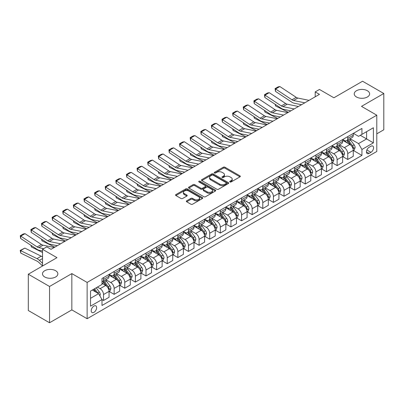 <?xml version="1.0" encoding="UTF-8"?>
<svg xmlns="http://www.w3.org/2000/svg" width="404" height="404" viewBox="0 0 404 404"><rect width="100%" height="100%" fill="white"/><g stroke="black" fill="none" stroke-linecap="round" stroke-linejoin="round"><path stroke-width="0.61" d="M229.947 181.957A0.823 0.475 0 0 0 231.113 181.957L239.976 176.841A1.177 0.682 0 0 0 240.319 176.361A1.177 0.682 0 0 0 239.976 175.876L224.967 167.216A1.177 0.682 0 0 0 223.296 167.216L214.438 172.326A0.823 0.475 0 0 0 214.196 172.665A0.823 0.475 0 0 0 214.438 173.003A0.823 0.475 0 0 0 215.605 173.003L216.751 172.341A3.772 2.177 0 0 1 222.089 172.341L223.341 173.064A3.772 2.177 0 0 1 224.447 174.604A3.772 2.177 0 0 1 223.341 176.144L222.195 176.806A0.823 0.475 0 0 0 221.953 177.144A0.823 0.475 0 0 0 222.195 177.477A0.823 0.475 0 0 0 223.362 177.477L224.508 176.816A3.772 2.177 0 0 1 229.846 176.816L231.093 177.538A3.772 2.177 0 0 1 232.199 179.078A3.772 2.177 0 0 1 231.093 180.618L229.947 181.28A0.823 0.475 0 0 0 229.704 181.618A0.823 0.475 0 0 0 229.947 181.957L229.947 181.28M55.621 270.705A7.686 4.439 0 0 0 47.238 269.746A7.686 4.439 0 0 0 42.496 273.846A7.686 4.439 0 0 0 44.743 276.987A7.686 4.439 0 0 0 53.126 277.947A7.686 4.439 0 0 0 57.868 273.846A7.686 4.439 0 0 0 55.621 270.705M367.362 90.723A7.686 4.439 0 0 0 358.984 89.759A7.686 4.439 0 0 0 354.237 93.864A7.686 4.439 0 0 0 356.49 97A7.686 4.439 0 0 0 364.868 97.965A7.686 4.439 0 0 0 369.615 93.864A7.686 4.439 0 0 0 367.362 90.723M93.93 312.343A3.843 2.217 120 0 0 96.44 308.959A3.843 2.217 120 0 0 95.849 305.879A3.843 2.217 120 0 0 93.93 306.065A3.843 2.217 120 0 0 91.415 309.454A3.843 2.217 120 0 0 92.006 312.534A3.843 2.217 120 0 0 93.93 312.343M186.693 200.813A1.177 0.682 0 0 0 186.35 201.293A1.177 0.682 0 0 0 186.693 201.778L190.905 204.207A1.177 0.682 0 0 0 192.572 204.207L202.414 198.526A1.177 0.682 0 0 0 202.757 198.046A1.177 0.682 0 0 0 202.414 197.566L187.406 188.9A1.177 0.682 0 0 0 185.734 188.9L175.897 194.582A1.177 0.682 0 0 0 175.553 195.061A1.177 0.682 0 0 0 175.897 195.541L180.982 198.48A1.177 0.682 0 0 0 182.653 198.48L186.86 196.046A1.177 0.682 0 0 0 187.209 195.566A1.177 0.682 0 0 0 186.86 195.087L184.34 193.627A3.156 1.823 0 0 1 183.416 192.339A3.156 1.823 0 0 1 185.365 190.658A3.156 1.823 0 0 1 188.799 191.052L198.682 196.758A3.156 1.823 0 0 1 199.606 198.046A3.156 1.823 0 0 1 197.657 199.727A3.156 1.823 0 0 1 194.218 199.334L192.572 198.384A1.177 0.682 0 0 0 190.905 198.384L186.693 200.813L186.693 201.778M376.791 133.83L383.8 129.785L383.8 93.496L362.565 81.234L333.896 97.783L319.453 89.451L315.206 91.9L319.453 94.354L51.03 249.324L46.783 246.874L42.536 249.324L42.536 265.999M49.546 286.476L49.546 322.766L71.841 309.893L71.841 273.599L49.546 286.476L28.31 274.215L56.979 257.661L42.536 249.324M71.841 273.599L87.133 282.426L376.791 115.196L376.791 151.485L87.133 318.721L87.133 282.426M383.8 93.496L361.504 106.368L376.791 115.196M216.837 189.239A1.177 0.682 0 0 0 218.503 189.239L228.341 183.557A1.177 0.682 0 0 0 228.689 183.073A1.177 0.682 0 0 0 228.341 182.593L213.332 173.927A1.177 0.682 0 0 0 211.666 173.927L201.828 179.608A1.177 0.682 0 0 0 201.485 180.088A1.177 0.682 0 0 0 201.828 180.573L216.837 189.239M199.283 182.133A0.823 0.475 0 0 1 200.121 182.249L200.121 181.27L215.377 190.077A1.177 0.682 0 0 1 215.721 190.562A1.177 0.682 0 0 1 215.377 191.042L205.54 196.723A1.177 0.682 0 0 1 203.868 196.723L188.865 188.057L193.072 185.643L193.072 184.663L188.865 187.092A1.177 0.682 0 0 0 188.517 187.577A1.177 0.682 0 0 0 188.865 188.057L188.865 187.092M193.072 185.643A1.177 0.682 0 0 1 194.743 185.643L194.743 184.663A1.177 0.682 0 0 0 193.072 184.663M194.743 184.663L200.828 188.178A1.177 0.682 0 0 0 202.495 188.178L205.288 186.567A1.177 0.682 0 0 0 205.636 186.082A1.177 0.682 0 0 0 205.288 185.603L198.95 181.941A0.823 0.475 0 0 1 198.707 181.608A0.823 0.475 0 0 1 199.217 181.169A0.823 0.475 0 0 1 200.121 181.27M49.546 322.766L28.31 310.504L28.31 274.215M370.933 146.238L369.064 147.319A3.722 2.151 120 0 0 366.63 150.601A3.722 2.151 120 0 0 367.201 153.586A3.722 2.151 120 0 0 369.064 153.399L370.933 152.318A3.722 2.151 120 0 0 373.362 149.041A3.722 2.151 120 0 0 372.791 146.056A3.722 2.151 120 0 0 370.933 146.238M353.389 133.365L358.53 136.335L361.928 134.37L361.928 128.437L102 278.507L102 284.441L90.531 291.062L90.531 306.166L102 299.546L102 305.48L361.928 155.409L361.928 149.475L358.53 143.592L350.081 138.713M361.928 134.37L373.392 127.75L373.392 142.854L361.928 149.475M71.841 309.893L87.133 318.721M315.206 91.9L315.206 96.803M360.312 135.305L366.6 138.931L366.6 131.674L373.392 127.75M358.53 143.592L366.6 138.931L373.392 142.854M90.531 298.319L98.601 293.658L92.314 290.032M102 299.596L103.525 300.475L103.525 294.541A4.808 2.772 -120 0 0 100.131 288.658L97.409 287.087M103.525 300.475L109.05 297.288L109.05 291.355A4.808 2.772 -120 0 0 105.651 285.471L102 283.361M109.176 291.476L114.145 294.344L114.145 288.411A4.808 2.772 -120 0 0 110.747 282.527L105.868 279.709M114.145 294.344L119.665 291.158L119.665 285.224A4.808 2.772 -120 0 0 116.266 279.341L109.05 275.169M119.791 285.345L124.765 288.219L124.765 282.28A4.808 2.772 -120 0 0 121.367 276.397L116.488 273.579M124.765 288.219L130.285 285.027L130.285 279.093A4.808 2.772 -120 0 0 126.886 273.21L119.665 269.039M130.411 279.214L135.38 282.088L135.38 276.154A4.808 2.772 -120 0 0 131.982 270.266L127.103 267.448M135.38 282.088L140.9 278.896L140.9 272.963A4.808 2.772 -120 0 0 137.506 267.079L130.285 262.908M141.031 273.089L146.001 275.957L146.001 270.024A4.808 2.772 -120 0 0 142.602 264.135L137.724 261.317M146.001 275.957L151.52 272.766L151.52 266.832A4.808 2.772 -120 0 0 148.122 260.949L140.9 256.782M151.646 266.958L156.616 269.827L156.616 263.893A4.808 2.772 -120 0 0 153.217 258.005L148.339 255.192M156.616 269.827L162.14 266.64L162.14 260.701A4.808 2.772 -120 0 0 158.742 254.818L151.52 250.652M162.267 260.827L167.236 263.696L167.236 257.762A4.808 2.772 -120 0 0 163.837 251.874L158.959 249.061M167.236 263.696L172.755 260.509L172.755 254.576A4.808 2.772 -120 0 0 169.357 248.687L162.14 244.521M172.882 254.697L177.851 257.565L177.851 251.631A4.808 2.772 -120 0 0 174.457 245.743L169.579 242.93M177.851 257.565L183.376 254.379L183.376 248.445A4.808 2.772 -120 0 0 179.977 242.557L172.755 238.39M183.502 248.566L188.471 251.434L188.471 245.501A4.808 2.772 -120 0 0 185.072 239.617L180.194 236.8M188.471 251.434L193.991 248.248L193.991 242.314A4.808 2.772 -120 0 0 190.592 236.426L183.376 232.26M194.122 242.435L199.091 245.304L199.091 239.37A4.808 2.772 -120 0 0 195.693 233.487L190.814 230.669M199.091 245.304L204.611 242.117L204.611 236.183A4.808 2.772 -120 0 0 201.212 230.295L193.991 226.129M204.737 236.305L209.706 239.173L209.706 233.239A4.808 2.772 -120 0 0 206.308 227.356L201.429 224.538M209.706 239.173L215.226 235.987L215.226 230.053A4.808 2.772 -120 0 0 211.832 224.169L204.611 219.998M215.357 230.174L220.326 233.042L220.326 227.109A4.808 2.772 -120 0 0 216.928 221.225L212.049 218.407M220.326 233.042L225.846 229.856L225.846 223.922A4.808 2.772 -120 0 0 222.447 218.039L215.226 213.868M225.972 224.043L230.942 226.912L230.942 220.978A4.808 2.772 -120 0 0 227.543 215.095L222.665 212.277M230.942 226.912L236.466 223.725L236.466 217.791A4.808 2.772 -120 0 0 233.068 211.908L225.846 207.737M236.593 217.913L241.562 220.781L241.562 214.847A4.808 2.772 -120 0 0 238.163 208.964L233.285 206.146M241.562 220.781L247.081 217.594L247.081 211.661A4.808 2.772 -120 0 0 243.683 205.777L236.466 201.606M247.208 211.782L252.177 214.655L252.177 208.716A4.808 2.772 -120 0 0 248.783 202.833L243.905 200.015M252.177 214.655L257.702 211.464L257.702 205.53A4.808 2.772 -120 0 0 254.303 199.647L247.081 195.475M257.828 205.656L262.797 208.525L262.797 202.591A4.808 2.772 -120 0 0 259.398 196.703L254.52 193.885M262.797 208.525L268.317 205.333L268.317 199.399A4.808 2.772 -120 0 0 264.923 193.516L257.702 189.345M268.448 199.526L273.417 202.394L273.417 196.46A4.808 2.772 -120 0 0 270.018 190.572L265.14 187.759M273.417 202.394L278.937 199.202L278.937 193.269A4.808 2.772 -120 0 0 275.538 187.385L268.317 183.219M279.063 193.395L284.032 196.263L284.032 190.329A4.808 2.772 -120 0 0 280.634 184.441L275.755 181.628M284.032 196.263L289.557 193.077L289.557 187.138A4.808 2.772 -120 0 0 286.158 181.255L278.937 177.088M289.683 187.264L294.652 190.132L294.652 184.199A4.808 2.772 -120 0 0 291.254 178.31L286.375 175.498M294.652 190.132L300.172 186.946L300.172 181.012A4.808 2.772 -120 0 0 296.773 175.124L289.557 170.958M300.298 181.133L305.267 184.002L305.267 178.068A4.808 2.772 -120 0 0 301.874 172.185L296.99 169.367M305.267 184.002L310.792 180.815L310.792 174.882A4.808 2.772 -120 0 0 307.394 168.993L300.172 164.827M310.918 175.003L315.888 177.871L315.888 171.937A4.808 2.772 -120 0 0 312.489 166.054L307.611 163.236M315.888 177.871L321.407 174.685L321.407 168.751A4.808 2.772 -120 0 0 318.009 162.863L310.792 158.696M321.534 168.872L326.503 171.74L326.503 165.807A4.808 2.772 -120 0 0 323.109 159.923L318.231 157.106M326.503 171.74L332.027 168.554L332.027 162.62A4.808 2.772 -120 0 0 328.629 156.732L321.407 152.566M332.154 162.741L337.123 165.61L337.123 159.676A4.808 2.772 -120 0 0 333.724 153.793L328.846 150.975M337.123 165.61L342.642 162.423L342.642 156.489A4.808 2.772 -120 0 0 339.249 150.606L332.027 146.435M342.774 156.611L347.743 159.479L347.743 153.545A4.808 2.772 -120 0 0 344.344 147.662L339.466 144.844M347.743 159.479L353.263 156.292L353.263 150.359A4.808 2.772 -120 0 0 349.864 144.475L342.642 140.304M342.774 139.496L344.344 140.405A4.808 2.772 -120 0 0 346.748 140.643A4.808 2.772 -120 0 0 347.743 138.441L347.743 136.628M332.154 145.627L333.724 146.536A4.808 2.772 -120 0 0 336.128 146.773A4.808 2.772 -120 0 0 337.123 144.571L337.123 142.758M321.534 151.758L323.109 152.662A4.808 2.772 -120 0 0 325.508 152.904A4.808 2.772 -120 0 0 326.503 150.702L326.503 148.889M310.918 157.888L312.489 158.792A4.808 2.772 -120 0 0 314.893 159.03A4.808 2.772 -120 0 0 315.888 156.833L315.888 155.02M300.298 164.019L301.874 164.923A4.808 2.772 -120 0 0 304.273 165.16A4.808 2.772 -120 0 0 305.267 162.963L305.267 161.146M289.683 170.145L291.254 171.054A4.808 2.772 -120 0 0 293.658 171.291A4.808 2.772 -120 0 0 294.652 169.094L294.652 167.276M279.063 176.275L280.634 177.184A4.808 2.772 -120 0 0 283.037 177.422A4.808 2.772 -120 0 0 284.032 175.225L284.032 173.407M268.448 182.406L270.018 183.315A4.808 2.772 -120 0 0 272.422 183.552A4.808 2.772 -120 0 0 273.417 181.356L273.417 179.538M257.828 188.537L259.398 189.446A4.808 2.772 -120 0 0 261.802 189.683A4.808 2.772 -120 0 0 262.797 187.481L262.797 185.668M247.208 194.667L248.783 195.576A4.808 2.772 -120 0 0 251.182 195.814A4.808 2.772 -120 0 0 252.177 193.612L252.177 191.799M236.593 200.798L238.163 201.707A4.808 2.772 -120 0 0 240.567 201.944A4.808 2.772 -120 0 0 241.562 199.743L241.562 197.93M225.972 206.929L227.543 207.838A4.808 2.772 -120 0 0 229.947 208.075A4.808 2.772 -120 0 0 230.942 205.873L230.942 204.06M215.357 213.059L216.928 213.969A4.808 2.772 -120 0 0 219.332 214.206A4.808 2.772 -120 0 0 220.326 212.004L220.326 210.191M204.737 219.19L206.308 220.094A4.808 2.772 -120 0 0 208.711 220.337A4.808 2.772 -120 0 0 209.706 218.135L209.706 216.322M194.122 225.321L195.693 226.225A4.808 2.772 -120 0 0 198.091 226.462A4.808 2.772 -120 0 0 199.091 224.265L199.091 222.453M183.502 231.452L185.072 232.356A4.808 2.772 -120 0 0 187.476 232.593A4.808 2.772 -120 0 0 188.471 230.396L188.471 228.578M172.882 237.582L174.457 238.486A4.808 2.772 -120 0 0 176.856 238.724A4.808 2.772 -120 0 0 177.851 236.527L177.851 234.709M162.267 243.708L163.837 244.617A4.808 2.772 -120 0 0 166.241 244.854A4.808 2.772 -120 0 0 167.236 242.658L167.236 240.84M151.646 249.839L153.217 250.748A4.808 2.772 -120 0 0 155.621 250.985A4.808 2.772 -120 0 0 156.616 248.788L156.616 246.97M141.031 255.969L142.602 256.878A4.808 2.772 -120 0 0 145.006 257.116A4.808 2.772 -120 0 0 146.001 254.914L146.001 253.101M130.411 262.1L131.982 263.009A4.808 2.772 -120 0 0 134.386 263.246A4.808 2.772 -120 0 0 135.38 261.045L135.38 259.232M119.791 268.231L121.367 269.14A4.808 2.772 -120 0 0 123.765 269.377A4.808 2.772 -120 0 0 124.765 267.175L124.765 265.362M109.176 274.361L110.747 275.27A4.808 2.772 -120 0 0 113.15 275.508A4.808 2.772 -120 0 0 114.145 273.306L114.145 271.493M353.389 150.48L361.928 155.409M346.748 140.643L352.268 137.451A4.808 2.772 -120 0 0 353.263 135.254L353.263 133.441M336.128 146.773L341.648 143.582A4.808 2.772 -120 0 0 342.642 141.385L342.642 139.567M325.508 152.904L331.033 149.712A4.808 2.772 -120 0 0 332.027 147.516L332.027 145.698M314.893 159.03L320.412 155.843A4.808 2.772 -120 0 0 321.407 153.646L321.407 151.828M304.273 165.16L309.797 161.974A4.808 2.772 -120 0 0 310.792 159.777L310.792 157.959M293.658 171.291L299.177 168.104A4.808 2.772 -120 0 0 300.172 165.903L300.172 164.09M283.037 177.422L288.557 174.235A4.808 2.772 -120 0 0 289.557 172.033L289.557 170.22M272.422 183.552L277.942 180.366A4.808 2.772 -120 0 0 278.937 178.164L278.937 176.351M261.802 189.683L267.322 186.496A4.808 2.772 -120 0 0 268.317 184.295L268.317 182.482M251.182 195.814L256.707 192.627A4.808 2.772 -120 0 0 257.702 190.425L257.702 188.612M240.567 201.944L246.087 198.758A4.808 2.772 -120 0 0 247.081 196.556L247.081 194.743M229.947 208.075L235.471 204.889A4.808 2.772 -120 0 0 236.466 202.687L236.466 200.874M219.332 214.206L224.851 211.014A4.808 2.772 -120 0 0 225.846 208.817L225.846 207.005M208.711 220.337L214.231 217.145A4.808 2.772 -120 0 0 215.226 214.948L215.226 213.13M198.091 226.462L203.616 223.276A4.808 2.772 -120 0 0 204.611 221.079L204.611 219.261M187.476 232.593L192.996 229.406A4.808 2.772 -120 0 0 193.991 227.21L193.991 225.392M176.856 238.724L182.381 235.537A4.808 2.772 -120 0 0 183.376 233.335L183.376 231.522M166.241 244.854L171.761 241.668A4.808 2.772 -120 0 0 172.755 239.466L172.755 237.653M155.621 250.985L161.146 247.798A4.808 2.772 -120 0 0 162.14 245.597L162.14 243.784M145.006 257.116L150.525 253.929A4.808 2.772 -120 0 0 151.52 251.727L151.52 249.914M134.386 263.246L139.905 260.06A4.808 2.772 -120 0 0 140.9 257.858L140.9 256.045M123.765 269.377L129.29 266.191A4.808 2.772 -120 0 0 130.285 263.989L130.285 262.176M113.15 275.508L118.67 272.321A4.808 2.772 -120 0 0 119.665 270.119L119.665 268.306M102 281.83A4.808 2.772 -120 0 0 102.53 281.639L108.055 278.447A4.808 2.772 -120 0 0 109.05 276.25L109.05 274.437M102.53 281.639A4.808 2.772 -120 0 0 103.525 279.437L103.525 277.624M98.601 293.658L102 299.546M230.275 182.073L231.093 181.603A3.772 2.177 0 0 0 232.199 180.063L232.199 179.078M224.447 174.604L224.447 175.583A3.772 2.177 0 0 1 223.341 177.124L222.523 177.593M239.956 176.851L224.967 168.195A1.177 0.682 0 0 0 223.296 168.195L214.771 173.119M228.341 182.593L228.341 183.557L213.332 174.912A1.177 0.682 0 0 0 211.666 174.912L201.843 180.583M226.26 183.411A0.823 0.475 0 0 0 226.498 183.073A0.823 0.475 0 0 0 226.26 182.739L213.085 175.134A0.823 0.475 0 0 0 211.918 175.134L210.706 175.831A3.772 2.177 0 0 0 209.605 177.371A3.772 2.177 0 0 0 210.706 178.911L219.71 184.108A3.772 2.177 0 0 0 225.048 184.108L226.26 183.411L226.26 184.391A0.823 0.475 0 0 0 226.498 184.057L226.498 183.073M209.605 177.371L209.605 178.351A3.772 2.177 0 0 0 210.706 179.891L210.706 178.911M226.26 184.391L225.048 185.093A3.772 2.177 0 0 1 219.71 185.093L210.706 179.891M194.743 185.643L200.828 189.158A1.177 0.682 0 0 0 202.495 189.158L205.288 187.547A1.177 0.682 0 0 0 205.636 187.062L205.636 186.082M200.121 182.249L215.362 191.052M207.146 191.824A3.156 1.823 0 0 0 210.58 192.218A3.156 1.823 0 0 0 212.529 190.537A3.156 1.823 0 0 0 211.605 189.249L208.126 187.239A1.177 0.682 0 0 0 206.454 187.239L203.661 188.85A1.177 0.682 0 0 0 203.318 189.335A1.177 0.682 0 0 0 203.661 189.814L207.146 191.824L207.146 192.804A3.156 1.823 0 0 0 210.58 193.198A3.156 1.823 0 0 0 212.529 191.516L212.529 190.537M203.318 189.335L203.318 190.314A1.177 0.682 0 0 0 203.661 190.794L203.661 189.814M207.146 192.804L203.661 190.794M199.606 198.046L199.606 199.026A3.156 1.823 0 0 1 197.657 200.707A3.156 1.823 0 0 1 194.218 200.313L192.572 199.364A1.177 0.682 0 0 0 190.905 199.364L186.709 201.788M183.416 192.339L183.416 193.324A3.156 1.823 0 0 0 184.34 194.612L184.34 193.627M186.845 196.056L184.34 194.612M202.394 198.536L187.406 189.88A1.177 0.682 0 0 0 185.734 189.88L175.912 195.551M353.263 150.556L354.283 149.965L355.131 147.516A3.181 1.838 -120 0 0 354.116 144.804L350.647 140.168A9.191 5.308 -120 0 0 349.642 138.971M346.188 142.349A9.191 5.308 -120 0 0 344.309 140.385M290.133 110.686L290.688 110.959M275.518 104.54L275.604 105.969L275.094 104.257M288.39 112.287L275.604 105.969M352.975 148.606L353.414 147.652A3.181 1.838 -120 0 0 352.5 145.733L349.031 141.102A9.191 5.308 -120 0 0 348.026 139.9M347.172 140.395A7.631 4.404 60 0 1 348.425 141.819L351.364 145.738M347.011 140.491A9.191 5.308 60 0 1 348.011 141.693L350.319 144.768M304.803 102.813L293.577 100.51A6.004 3.469 60 0 1 291.966 99.803L275.604 88.991L275.452 91.344L291.814 102.162A9.009 5.202 -120 0 0 294.228 103.217L301.51 104.712M309.05 100.359L297.824 98.056A6.004 3.469 60 0 1 296.213 97.349L279.851 86.537L275.604 88.991L275.094 88.602L278.068 86.885L279.851 86.537M275.452 91.344L275.094 88.602M342.642 156.686L343.663 156.096L344.511 153.646A3.181 1.838 -120 0 0 343.496 150.934L340.027 146.298A9.191 5.308 -120 0 0 339.022 145.102M335.572 148.48A9.191 5.308 -120 0 0 333.689 146.511M279.512 116.817L280.068 117.089M264.898 110.671L264.984 112.1L264.474 110.388M277.775 118.417L264.984 112.1M342.355 154.737L342.794 153.783A3.181 1.838 -120 0 0 341.885 151.864L338.411 147.233A9.191 5.308 -120 0 0 337.411 146.031M336.552 146.526A7.631 4.404 60 0 1 337.805 147.95L340.744 151.869M336.391 146.622A9.191 5.308 60 0 1 337.391 147.819L339.698 150.899M332.027 162.817L333.048 162.226L333.896 159.777A3.181 1.838 -120 0 0 332.881 157.065L329.406 152.429A9.191 5.308 -120 0 0 328.407 151.232M324.952 154.611A9.191 5.308 -120 0 0 323.074 152.641M268.897 122.947L269.453 123.22M254.283 116.796L254.368 118.231L253.853 116.519M267.155 124.548L254.368 118.231M331.734 160.868L332.174 159.908A3.181 1.838 -120 0 0 331.265 157.994L327.796 153.363A9.191 5.308 -120 0 0 326.791 152.162M325.937 152.656A7.631 4.404 60 0 1 327.19 154.081L330.124 157.999M325.77 152.752A9.191 5.308 60 0 1 326.775 153.949L329.083 157.03M321.407 168.948L322.427 168.357L323.276 165.903A3.181 1.838 -120 0 0 322.261 163.196L318.791 158.56A9.191 5.308 -120 0 0 317.786 157.358M314.337 160.742A9.191 5.308 -120 0 0 312.454 158.772M258.277 129.078L258.833 129.351M243.662 122.927L243.748 124.361L243.238 122.649M256.54 130.679L243.748 124.361M321.119 166.998L321.559 166.039A3.181 1.838 -120 0 0 320.645 164.125L317.175 159.494A9.191 5.308 -120 0 0 316.175 158.292M315.317 158.787A7.631 4.404 60 0 1 316.569 160.211L319.508 164.13M315.155 158.878A9.191 5.308 60 0 1 316.155 160.08L318.463 163.16M294.188 108.944L282.957 106.641A6.004 3.469 60 0 1 281.351 105.934L264.984 95.122L264.832 97.475L281.194 108.292A9.009 5.202 -120 0 0 283.608 109.348L290.895 110.842M298.435 106.489L287.204 104.187A6.004 3.469 60 0 1 285.598 103.48L269.236 92.668L264.984 95.122L264.474 94.733L267.448 93.016L269.236 92.668M264.832 97.475L264.474 94.733M283.568 115.069L272.341 112.767A6.004 3.469 60 0 1 270.731 112.065L254.368 101.252L254.217 103.606L270.579 114.423A9.009 5.202 -120 0 0 272.993 115.478L280.275 116.973M287.815 112.62L276.589 110.317A6.004 3.469 60 0 1 274.978 109.61L258.616 98.798L254.368 101.252L253.858 100.864L256.833 99.147L258.616 98.798M254.217 103.606L253.858 100.864M272.947 121.2L261.721 118.897A6.004 3.469 60 0 1 260.11 118.195L243.748 107.378L243.597 109.737L259.959 120.549A9.009 5.202 -120 0 0 262.373 121.609L269.655 123.104M277.195 118.751L265.968 116.448A6.004 3.469 60 0 1 264.357 115.741L247.995 104.929L243.748 107.378L243.238 106.994L246.213 105.277L247.995 104.929M243.597 109.737L243.238 106.994M310.792 175.078L311.812 174.488L312.661 172.033A3.181 1.838 -120 0 0 311.641 169.327L308.171 164.691A9.191 5.308 -120 0 0 307.171 163.489M303.717 166.872A9.191 5.308 -120 0 0 301.839 164.903M247.662 135.209L248.218 135.481M233.047 129.058L233.133 130.492L232.618 128.78M245.92 136.804L233.133 130.492M310.499 173.124L310.939 172.17A3.181 1.838 -120 0 0 310.03 170.256L306.56 165.625A9.191 5.308 -120 0 0 305.555 164.423M304.702 164.918A7.631 4.404 60 0 1 305.954 166.342L308.888 170.261M304.535 165.009A9.191 5.308 60 0 1 305.54 166.211L307.848 169.291M262.332 127.331L251.106 125.028A6.004 3.469 60 0 1 249.495 124.326L233.133 113.509L232.977 115.867L249.339 126.679A9.009 5.202 -120 0 0 251.758 127.74L259.04 129.235M266.579 124.881L255.353 122.579A6.004 3.469 60 0 1 253.742 121.872L237.38 111.06L233.133 113.509L232.623 113.12L235.593 111.408L237.38 111.06M232.977 115.867L232.623 113.12M300.172 181.204L301.192 180.618L302.041 178.164A3.181 1.838 -120 0 0 301.025 175.457L297.556 170.821A9.191 5.308 -120 0 0 296.551 169.619M293.102 173.003A9.191 5.308 -120 0 0 291.218 171.033M237.042 141.339L237.597 141.612M222.427 135.189L222.513 136.623L222.003 134.906M235.305 142.935L222.513 136.623M299.884 179.255L300.324 178.3A3.181 1.838 -120 0 0 299.409 176.386L295.94 171.756A9.191 5.308 -120 0 0 294.935 170.554M294.082 171.049A7.631 4.404 60 0 1 295.334 172.468L298.273 176.391M293.92 171.139A9.191 5.308 60 0 1 294.92 172.341L297.228 175.422M289.557 187.335L290.572 186.749L291.42 184.295A3.181 1.838 -120 0 0 290.405 181.583L286.936 176.952A9.191 5.308 -120 0 0 285.931 175.75M282.482 179.134A9.191 5.308 -120 0 0 280.598 177.164M226.422 147.47L226.977 147.743M211.807 141.319L211.898 142.753L211.383 141.036M224.685 149.066L211.898 142.753M289.264 185.386L289.703 184.431A3.181 1.838 -120 0 0 288.794 182.517L285.32 177.881A9.191 5.308 -120 0 0 284.32 176.684M283.467 177.174A7.631 4.404 60 0 1 284.719 178.598L287.653 182.522M283.3 177.27A9.191 5.308 60 0 1 284.305 178.472L286.613 181.553M278.937 193.466L279.957 192.88L280.805 190.425A3.181 1.838 -120 0 0 279.79 187.714L276.316 183.083A9.191 5.308 -120 0 0 275.316 181.881M271.862 185.264A9.191 5.308 -120 0 0 269.983 183.295M215.807 153.596L216.362 153.874M201.192 147.45L201.278 148.884L200.763 147.167M214.064 155.197L201.278 148.884M278.649 191.516L279.088 190.562A3.181 1.838 -120 0 0 278.174 188.648L274.705 184.012A9.191 5.308 -120 0 0 273.7 182.815M272.846 183.305A7.631 4.404 60 0 1 274.099 184.729L277.038 188.653M272.68 183.401A9.191 5.308 60 0 1 273.685 184.603L275.993 187.683M268.317 199.596L269.337 199.01L270.185 196.556A3.181 1.838 -120 0 0 269.17 193.844L265.701 189.213A9.191 5.308 -120 0 0 264.696 188.012M261.247 191.395A9.191 5.308 -120 0 0 259.363 189.425M205.187 159.726L205.742 160.004M190.572 153.581L190.658 155.015L190.148 153.298M203.449 161.327L190.658 155.015M268.029 197.647L268.468 196.692A3.181 1.838 -120 0 0 267.559 194.779L264.085 190.143A9.191 5.308 -120 0 0 263.085 188.946M262.226 189.436A7.631 4.404 60 0 1 263.479 190.86L266.418 194.784M262.065 189.532A9.191 5.308 60 0 1 263.065 190.733L265.372 193.814M257.702 205.727L258.722 205.141L259.57 202.687A3.181 1.838 -120 0 0 258.555 199.975L255.081 195.344A9.191 5.308 -120 0 0 254.081 194.142M250.626 197.526A9.191 5.308 -120 0 0 248.748 195.556M194.571 165.857L195.127 166.135M179.957 159.711L180.043 161.14L179.528 159.428M192.829 167.458L180.043 161.14M257.409 203.778L257.848 202.823A3.181 1.838 -120 0 0 256.939 200.909L253.47 196.273A9.191 5.308 -120 0 0 252.465 195.071M251.611 195.566A7.631 4.404 60 0 1 252.864 196.99L255.798 200.909M251.445 195.662A9.191 5.308 60 0 1 252.45 196.864L254.757 199.945M251.712 133.461L240.486 131.159A6.004 3.469 60 0 1 238.875 130.452L222.513 119.64L222.362 121.998L238.724 132.81A9.009 5.202 -120 0 0 241.137 133.87L248.42 135.365M255.959 131.012L244.733 128.709A6.004 3.469 60 0 1 243.122 128.002L226.76 117.19L222.513 119.64L222.003 119.251L224.977 117.534L226.76 117.19M222.362 121.998L222.003 119.251M241.097 139.592L229.866 137.289A6.004 3.469 60 0 1 228.26 136.582L211.898 125.77L211.741 128.129L228.103 138.941A9.009 5.202 -120 0 0 230.517 140.001L237.804 141.496M245.344 137.143L234.113 134.84A6.004 3.469 60 0 1 232.507 134.133L216.145 123.321L211.898 125.77L211.388 125.381L214.357 123.664L216.145 123.321M211.741 128.129L211.388 125.381M230.477 145.723L219.251 143.42A6.004 3.469 60 0 1 217.64 142.713L201.278 131.901L201.126 134.259L217.488 145.071A9.009 5.202 -120 0 0 219.902 146.132L227.184 147.622M234.724 143.268L223.498 140.966A6.004 3.469 60 0 1 221.887 140.264L205.525 129.452L201.278 131.901L200.768 131.512L203.742 129.795L205.525 129.452M201.126 134.259L200.768 131.512M219.862 151.853L208.631 149.551A6.004 3.469 60 0 1 207.02 148.844L190.658 138.032L190.506 140.39L206.868 151.202A9.009 5.202 -120 0 0 209.282 152.263L216.569 153.752M224.109 149.399L212.878 147.096A6.004 3.469 60 0 1 211.272 146.394L194.905 135.577L190.658 138.032L190.148 137.643L193.122 135.926L194.905 135.577M190.506 140.39L190.148 137.643M209.242 157.984L198.016 155.681A6.004 3.469 60 0 1 196.405 154.974L180.043 144.162L179.891 146.521L196.253 157.333A9.009 5.202 -120 0 0 198.667 158.388L205.949 159.883M213.489 155.53L202.263 153.227A6.004 3.469 60 0 1 200.652 152.525L184.29 141.708L180.043 144.162L179.533 143.773L182.507 142.056L184.29 141.708M179.891 146.521L179.533 143.773M247.081 211.858L248.101 211.267L248.95 208.817A3.181 1.838 -120 0 0 247.935 206.106L244.465 201.475A9.191 5.308 -120 0 0 243.461 200.273M240.011 203.656A9.191 5.308 -120 0 0 238.128 201.687M183.951 171.988L184.507 172.266M169.337 165.842L169.422 167.271L168.912 165.559M182.214 173.589L169.422 167.271M246.793 209.908L247.233 208.954A3.181 1.838 -120 0 0 246.319 207.04L242.849 202.404A9.191 5.308 -120 0 0 241.85 201.202M240.991 201.697A7.631 4.404 60 0 1 242.243 203.121L245.183 207.04M240.829 201.793A9.191 5.308 60 0 1 241.829 202.995L244.137 206.075M198.622 164.115L187.395 161.812A6.004 3.469 60 0 1 185.784 161.105L169.422 150.293L169.271 152.651L185.633 163.463A9.009 5.202 -120 0 0 188.047 164.519L195.329 166.014M202.869 161.661L191.642 159.358A6.004 3.469 60 0 1 190.031 158.651L173.669 147.839L169.422 150.293L168.912 149.904L171.887 148.187L173.669 147.839M169.271 152.651L168.912 149.904M236.466 217.988L237.481 217.397L238.335 214.948A3.181 1.838 -120 0 0 237.315 212.236L233.845 207.606A9.191 5.308 -120 0 0 232.845 206.404M229.391 209.787A9.191 5.308 -120 0 0 227.513 207.818M173.336 178.119L173.892 178.391M158.722 171.973L158.807 173.402L158.292 171.69M171.594 179.719L158.807 173.402M236.173 216.039L236.613 215.085A3.181 1.838 -120 0 0 235.704 213.166L232.234 208.535A9.191 5.308 -120 0 0 231.229 207.333M230.376 207.828A7.631 4.404 60 0 1 231.628 209.252L234.562 213.171M230.209 207.924A9.191 5.308 60 0 1 231.214 209.126L233.522 212.206M188.006 170.246L176.775 167.943A6.004 3.469 60 0 1 175.169 167.236L158.807 156.424L158.651 158.782L175.013 169.594A9.009 5.202 -120 0 0 177.427 170.65L184.714 172.144M192.254 167.791L181.022 165.488A6.004 3.469 60 0 1 179.416 164.781L163.054 153.969L158.807 156.424L158.297 156.035L161.267 154.318L163.054 153.969M158.651 158.782L158.297 156.035M225.846 224.119L226.866 223.528L227.715 221.079A3.181 1.838 -120 0 0 226.7 218.367L223.23 213.731A9.191 5.308 -120 0 0 222.225 212.534M218.771 215.913A9.191 5.308 -120 0 0 216.892 213.948M162.716 184.249L163.272 184.522M148.101 178.103L148.187 179.533L147.677 177.821M160.979 185.85L148.187 179.533M225.558 222.17L225.998 221.215A3.181 1.838 -120 0 0 225.084 219.296L221.614 214.665A9.191 5.308 -120 0 0 220.609 213.463M219.756 213.958A7.631 4.404 60 0 1 221.008 215.382L223.947 219.301M219.594 214.054A9.191 5.308 60 0 1 220.594 215.251L222.902 218.332M177.386 176.376L166.16 174.073A6.004 3.469 60 0 1 164.549 173.367L148.187 162.554L148.036 164.908L164.398 175.725A9.009 5.202 -120 0 0 166.812 176.78L174.094 178.275M181.633 173.922L170.407 171.619A6.004 3.469 60 0 1 168.796 170.912L152.434 160.1L148.187 162.554L147.677 162.166L150.652 160.449L152.434 160.1M148.036 164.908L147.677 162.166M215.226 230.25L216.246 229.659L217.094 227.21A3.181 1.838 -120 0 0 216.079 224.498L212.61 219.862A9.191 5.308 -120 0 0 211.605 218.665M208.156 222.043A9.191 5.308 -120 0 0 206.272 220.074M152.096 190.38L152.651 190.653M137.481 184.229L137.572 185.663L137.057 183.951M150.359 191.981L137.572 185.663M214.938 228.3L215.377 227.341A3.181 1.838 -120 0 0 214.468 225.427L210.994 220.796A9.191 5.308 -120 0 0 209.994 219.594M209.141 220.089A7.631 4.404 60 0 1 210.388 221.513L213.327 225.432M208.974 220.185A9.191 5.308 60 0 1 209.979 221.382L212.282 224.462M166.771 182.507L155.54 180.199A6.004 3.469 60 0 1 153.934 179.497L137.572 168.685L137.416 171.038L153.778 181.856A9.009 5.202 -120 0 0 156.191 182.911L163.479 184.406M171.018 180.053L159.787 177.75A6.004 3.469 60 0 1 158.181 177.043L141.819 166.231L137.572 168.685L137.057 168.296L140.031 166.579L141.819 166.231M137.416 171.038L137.057 168.296M204.611 236.38L205.631 235.79L206.479 233.34A3.181 1.838 -120 0 0 205.464 230.628L201.99 225.993A9.191 5.308 -120 0 0 200.99 224.791M197.536 228.174A9.191 5.308 -120 0 0 195.657 226.205M141.481 196.511L142.036 196.783M126.866 190.36L126.952 191.794L126.437 190.082M139.739 198.112L126.952 191.794M204.318 234.431L204.762 233.472A3.181 1.838 -120 0 0 203.848 231.558L200.379 226.927A9.191 5.308 -120 0 0 199.374 225.725M198.521 226.22A7.631 4.404 60 0 1 199.773 227.644L202.707 231.563M198.354 226.316A9.191 5.308 60 0 1 199.359 227.513L201.667 230.593M156.151 188.633L144.925 186.33A6.004 3.469 60 0 1 143.314 185.628L126.952 174.811L126.8 177.169L143.162 187.981A9.009 5.202 -120 0 0 145.576 189.042L152.858 190.537M160.398 186.183L149.172 183.881A6.004 3.469 60 0 1 147.561 183.174L131.199 172.362L126.952 174.811L126.442 174.427L129.416 172.71L131.199 172.362M126.8 177.169L126.442 174.427M193.991 242.511L195.011 241.92L195.859 239.466A3.181 1.838 -120 0 0 194.844 236.759L191.375 232.123A9.191 5.308 -120 0 0 190.37 230.921M186.921 234.305A9.191 5.308 -120 0 0 185.037 232.335M130.861 202.641L131.416 202.914M116.246 196.49L116.332 197.925L115.822 196.213M129.123 204.242L116.332 197.925M193.703 240.557L194.142 239.602A3.181 1.838 -120 0 0 193.233 237.688L189.759 233.058A9.191 5.308 -120 0 0 188.759 231.856M187.9 232.351A7.631 4.404 60 0 1 189.153 233.775L192.092 237.693M187.739 232.441A9.191 5.308 60 0 1 188.739 233.643L191.047 236.724M145.531 194.763L134.305 192.461A6.004 3.469 60 0 1 132.694 191.759L116.332 180.942L116.18 183.3L132.542 194.112A9.009 5.202 -120 0 0 134.956 195.172L142.238 196.667M149.783 192.314L138.552 190.011A6.004 3.469 60 0 1 136.941 189.304L120.579 178.492L116.332 180.942L115.822 180.553L118.796 178.841L120.579 178.492M116.18 183.3L115.822 180.553M183.376 248.637L184.396 248.051L185.244 245.597A3.181 1.838 -120 0 0 184.229 242.89L180.755 238.254A9.191 5.308 -120 0 0 179.755 237.052M176.301 240.436A9.191 5.308 -120 0 0 174.422 238.466M120.246 208.772L120.801 209.045M105.631 202.621L105.717 204.055L105.202 202.338M118.503 210.368L105.717 204.055M183.083 246.687L183.522 245.733A3.181 1.838 -120 0 0 182.613 243.819L179.144 239.188A9.191 5.308 -120 0 0 178.139 237.986M177.285 238.481A7.631 4.404 60 0 1 178.538 239.9L181.472 243.824M177.119 238.572A9.191 5.308 60 0 1 178.124 239.774L180.431 242.855M172.755 254.767L173.776 254.182L174.624 251.727A3.181 1.838 -120 0 0 173.609 249.016L170.14 244.385A9.191 5.308 -120 0 0 169.135 243.183M165.685 246.566A9.191 5.308 -120 0 0 163.802 244.597M109.625 214.903L110.181 215.175M95.011 208.752L95.097 210.186L94.587 208.469M107.888 216.499L95.097 210.186M172.468 252.818L172.907 251.864A3.181 1.838 -120 0 0 171.993 249.95L168.524 245.319A9.191 5.308 -120 0 0 167.524 244.117M166.665 244.607A7.631 4.404 60 0 1 167.918 246.031L170.857 249.955M166.504 244.703A9.191 5.308 60 0 1 167.503 245.905L169.811 248.985M162.14 260.898L163.155 260.312L164.009 257.858A3.181 1.838 -120 0 0 162.989 255.146L159.519 250.515A9.191 5.308 -120 0 0 158.519 249.313M155.065 252.697A9.191 5.308 -120 0 0 153.182 250.727M99.01 221.033L99.566 221.306M84.396 214.883L84.481 216.317L83.966 214.6M97.268 222.629L84.481 216.317M161.847 258.949L162.287 257.994A3.181 1.838 -120 0 0 161.378 256.08L157.908 251.445A9.191 5.308 -120 0 0 156.904 250.248M156.05 250.738A7.631 4.404 60 0 1 157.302 252.162L160.237 256.086M155.883 250.833A9.191 5.308 60 0 1 156.888 252.035L159.196 255.116M151.52 267.029L152.54 266.443L153.389 263.989A3.181 1.838 -120 0 0 152.374 261.277L148.904 256.646A9.191 5.308 -120 0 0 147.899 255.444M144.445 258.828A9.191 5.308 -120 0 0 142.567 256.858M88.39 227.159L88.946 227.437M73.775 221.013L73.861 222.447L73.351 220.73M86.648 228.76L73.861 222.447M151.232 265.08L151.672 264.125A3.181 1.838 -120 0 0 150.758 262.211L147.288 257.575A9.191 5.308 -120 0 0 146.283 256.378M145.43 256.868A7.631 4.404 60 0 1 146.682 258.292L149.621 262.216M145.268 256.964A9.191 5.308 60 0 1 146.268 258.166L148.576 261.247M140.9 273.16L141.92 272.574L142.769 270.119A3.181 1.838 -120 0 0 141.754 267.408L138.284 262.777A9.191 5.308 -120 0 0 137.279 261.575M133.83 264.958A9.191 5.308 -120 0 0 131.946 262.989M77.77 233.29L78.325 233.568M63.155 227.144L63.241 228.578L62.731 226.861M76.033 234.891L63.241 228.578M140.612 271.21L141.052 270.256A3.181 1.838 -120 0 0 140.143 268.342L136.668 263.706A9.191 5.308 -120 0 0 135.668 262.504M134.81 262.999A7.631 4.404 60 0 1 136.062 264.423L139.001 268.347M134.648 263.095A9.191 5.308 60 0 1 135.653 264.297L137.956 267.377M130.285 279.29L131.305 278.704L132.153 276.25A3.181 1.838 -120 0 0 131.138 273.538L127.664 268.907A9.191 5.308 -120 0 0 126.664 267.706M123.21 271.089A9.191 5.308 -120 0 0 121.331 269.12M67.155 239.421L67.71 239.698M52.54 233.275L52.626 234.704L52.111 232.992M65.413 241.021L52.626 234.704M129.992 277.341L130.436 276.386A3.181 1.838 -120 0 0 129.522 274.473L126.053 269.837A9.191 5.308 -120 0 0 125.048 268.635M124.195 269.13A7.631 4.404 60 0 1 125.447 270.554L128.381 274.473M124.028 269.226A9.191 5.308 60 0 1 125.033 270.428L127.341 273.508M119.665 285.421L120.685 284.83L121.533 282.381A3.181 1.838 -120 0 0 120.518 279.669L117.049 275.038A9.191 5.308 -120 0 0 116.044 273.836M112.595 277.22A9.191 5.308 -120 0 0 110.711 275.25M56.535 245.551L57.09 245.829M41.92 239.405L42.006 240.834L41.496 239.123M54.798 247.152L42.006 240.834M119.377 283.472L119.816 282.517A3.181 1.838 -120 0 0 118.902 280.603L115.433 275.967A9.191 5.308 -120 0 0 114.433 274.765M113.575 275.26A7.631 4.404 60 0 1 114.827 276.684L117.766 280.603M113.413 275.356A9.191 5.308 60 0 1 114.413 276.558L116.721 279.639M109.05 291.552L110.07 290.961L110.918 288.512A3.181 1.838 -120 0 0 109.903 285.8L106.429 281.164A9.191 5.308 -120 0 0 105.429 279.967M31.305 245.536L31.391 246.965L30.876 245.253M42.536 252.47L31.391 246.965M108.757 289.602L109.196 288.648A3.181 1.838 -120 0 0 108.287 286.729L104.818 282.098A9.191 5.308 -120 0 0 103.813 280.896M102.959 281.391A7.631 4.404 60 0 1 104.212 282.815L107.146 286.734M102.793 281.487A9.191 5.308 60 0 1 103.798 282.689L106.106 285.764M134.916 200.894L123.69 198.591A6.004 3.469 60 0 1 122.079 197.889L105.717 187.072L105.56 189.431L121.927 200.243A9.009 5.202 -120 0 0 124.341 201.303L131.623 202.798M139.163 198.445L127.937 196.142A6.004 3.469 60 0 1 126.326 195.435L109.964 184.623L105.717 187.072L105.207 186.683L108.176 184.966L109.964 184.623M105.56 189.431L105.207 186.683M124.296 207.025L113.07 204.722A6.004 3.469 60 0 1 111.459 204.015L95.097 193.203L94.945 195.561L111.307 206.373A9.009 5.202 -120 0 0 113.721 207.434L121.003 208.929M128.543 204.576L117.317 202.273A6.004 3.469 60 0 1 115.706 201.566L99.344 190.754L95.097 193.203L94.587 192.814L97.561 191.097L99.344 190.754M94.945 195.561L94.587 192.814M113.681 213.155L102.449 210.853A6.004 3.469 60 0 1 100.843 210.146L84.481 199.334L84.325 201.692L100.687 212.504A9.009 5.202 -120 0 0 103.101 213.564L110.388 215.059M117.928 210.706L106.696 208.398A6.004 3.469 60 0 1 105.09 207.696L88.728 196.884L84.481 199.334L83.971 198.945L86.941 197.228L88.728 196.884M84.325 201.692L83.971 198.945M103.06 219.286L91.834 216.983A6.004 3.469 60 0 1 90.223 216.276L73.861 205.464L73.71 207.823L90.072 218.635A9.009 5.202 -120 0 0 92.486 219.695L99.768 221.185M107.307 216.832L96.081 214.529A6.004 3.469 60 0 1 94.47 213.827L78.108 203.01L73.861 205.464L73.351 205.075L76.326 203.358L78.108 203.01M73.71 207.823L73.351 205.075M92.445 225.417L81.214 223.114A6.004 3.469 60 0 1 79.608 222.407L63.241 211.595L63.09 213.953L79.452 224.765A9.009 5.202 -120 0 0 81.866 225.826L89.153 227.316M96.692 222.963L85.461 220.66A6.004 3.469 60 0 1 83.855 219.958L67.493 209.141L63.241 211.595L62.731 211.206L65.706 209.489L67.493 209.141M63.09 213.953L62.731 211.206M81.825 231.548L70.599 229.245A6.004 3.469 60 0 1 68.988 228.538L52.626 217.726L52.475 220.084L68.837 230.896A9.009 5.202 -120 0 0 71.25 231.952L78.533 233.446M86.072 229.093L74.846 226.79A6.004 3.469 60 0 1 73.235 226.088L56.873 215.271L52.626 217.726L52.116 217.337L55.09 215.62L56.873 215.271M52.475 220.084L52.116 217.337M71.205 237.678L59.979 235.375A6.004 3.469 60 0 1 58.368 234.668L42.006 223.856L41.854 226.215L58.216 237.027A9.009 5.202 -120 0 0 60.63 238.082L67.912 239.577M75.452 235.224L64.226 232.921A6.004 3.469 60 0 1 62.615 232.214L46.253 221.402L42.006 223.856L41.496 223.468L44.47 221.751L46.253 221.402M41.854 226.215L41.496 223.468M60.59 243.809L49.364 241.506A6.004 3.469 60 0 1 47.753 240.799L31.391 229.987L31.234 232.34L47.596 243.157A9.009 5.202 -120 0 0 50.015 244.213L57.297 245.708M64.837 241.355L53.611 239.052A6.004 3.469 60 0 1 52 238.345L35.638 227.533L31.391 229.987L30.881 229.598L33.85 227.881L35.638 227.533M31.234 232.34L30.881 229.598M99.874 295.864L100.298 294.642A3.181 1.838 -120 0 0 99.283 291.93L96.187 287.794M24.866 248.112L20.619 250.561L20.771 253.096L20.2 250.409L24.866 248.112L41.228 256.192A9.009 5.202 60 0 1 42.536 256.995M20.2 250.409L36.981 258.641A9.009 5.202 60 0 1 39.395 260.373L42.536 263.358M42.536 265.933L38.744 262.332A6.004 3.469 -120 0 0 37.133 261.176L20.771 253.096M97.96 293.289A3.181 1.838 -120 0 0 97.667 292.86L94.571 288.729M93.773 289.188L96.001 292.158M93.551 289.315L95.44 291.834M43.703 248.652L38.744 247.637A6.004 3.469 60 0 1 37.133 246.93L20.771 236.118L20.619 238.471L36.981 249.288A9.009 5.202 -120 0 0 39.395 250.344L42.536 250.99M54.217 247.485L42.991 245.183A6.004 3.469 60 0 1 41.38 244.476L25.018 233.663L20.771 236.118L20.261 235.729L23.235 234.012L25.018 233.663M20.619 238.471L20.261 235.729M100.131 288.658L105.651 285.471M110.747 282.527L116.266 279.341M121.367 276.397L126.886 273.21M131.982 270.266L137.506 267.079M142.602 264.135L148.122 260.949M153.217 258.005L158.742 254.818M163.837 251.874L169.357 248.687M174.457 245.743L179.977 242.557M185.072 239.617L190.592 236.426M195.693 233.487L201.212 230.295M206.308 227.356L211.832 224.169M216.928 221.225L222.447 218.039M227.543 215.095L233.068 211.908M238.163 208.964L243.683 205.777M248.783 202.833L254.303 199.647M259.398 196.703L264.923 193.516M270.018 190.572L275.538 187.385M280.634 184.441L286.158 181.255M291.254 178.31L296.773 175.124M301.874 172.185L307.394 168.993M312.489 166.054L318.009 162.863M323.109 159.923L328.629 156.732M333.724 153.793L339.249 150.606M344.344 147.662L349.864 144.475M347.743 138.441L353.263 135.254M347.743 153.545L353.263 150.359M337.123 159.676L342.642 156.489M337.123 144.571L342.642 141.385M326.503 165.807L332.027 162.62M326.503 150.702L332.027 147.516M315.888 171.937L321.407 168.751M315.888 156.833L321.407 153.646M305.267 178.068L310.792 174.882M305.267 162.963L310.792 159.777M294.652 184.199L300.172 181.012M294.652 169.094L300.172 165.903M284.032 190.329L289.557 187.138M284.032 175.225L289.557 172.033M273.417 196.46L278.937 193.269M273.417 181.356L278.937 178.164M262.797 202.591L268.317 199.399M262.797 187.481L268.317 184.295M252.177 208.716L257.702 205.53M252.177 193.612L257.702 190.425M241.562 214.847L247.081 211.661M241.562 199.743L247.081 196.556M230.942 220.978L236.466 217.791M230.942 205.873L236.466 202.687M220.326 227.109L225.846 223.922M220.326 212.004L225.846 208.817M209.706 233.239L215.226 230.053M209.706 218.135L215.226 214.948M199.091 239.37L204.611 236.183M199.091 224.265L204.611 221.079M188.471 245.501L193.991 242.314M188.471 230.396L193.991 227.21M177.851 251.631L183.376 248.445M177.851 236.527L183.376 233.335M167.236 257.762L172.755 254.576M167.236 242.658L172.755 239.466M156.616 263.893L162.14 260.701M156.616 248.788L162.14 245.597M146.001 270.024L151.52 266.832M146.001 254.914L151.52 251.727M135.38 276.154L140.9 272.963M135.38 261.045L140.9 257.858M124.765 282.28L130.285 279.093M124.765 267.175L130.285 263.989M114.145 288.411L119.665 285.224M114.145 273.306L119.665 270.119M103.525 294.541L109.05 291.355M103.525 279.437L109.05 276.25M366.857 149.97L370.933 152.318M366.428 151.879L369.064 153.399M231.093 181.603L231.093 180.618M222.195 177.477L222.195 176.806M223.341 177.124L223.341 176.144M214.438 173.003L214.438 172.326M223.296 168.195L223.296 167.216M224.967 168.195L224.967 167.216M239.976 176.841L239.976 175.876M201.828 180.573L201.828 179.608M211.666 174.912L211.666 173.927M213.332 174.912L213.332 173.927M219.71 185.093L219.71 184.108M225.048 185.093L225.048 184.108M200.828 189.158L200.828 188.178M202.495 189.158L202.495 188.178M205.288 187.547L205.288 186.567M215.377 191.042L215.377 190.077M190.905 199.364L190.905 198.384M192.572 199.364L192.572 198.384M194.218 200.313L194.218 199.334M186.86 196.046L186.86 195.087M175.897 195.541L175.897 194.582M185.734 189.88L185.734 188.9M187.406 189.88L187.406 188.9M202.414 198.526L202.414 197.566M353.025 148.778L355.111 147.576M349.031 141.102L350.647 140.168M346.526 142.546L348.011 141.693M352.5 145.733L354.116 144.804M352.248 146.98L353.414 147.652M293.577 100.51L297.824 98.056M291.966 99.803L296.213 97.349M342.405 154.909L344.491 153.707M338.411 147.233L340.027 146.298M335.911 148.677L337.391 147.819M341.885 151.864L343.496 150.934M341.632 153.111L342.794 153.783M331.79 161.039L333.876 159.838M327.796 153.363L329.406 152.429M325.291 154.808L326.775 153.949M331.265 157.994L332.881 157.065M331.012 159.237L332.174 159.908M321.17 167.17L323.256 165.968M317.175 159.494L318.791 158.56M314.676 160.938L316.155 160.08M320.645 164.125L322.261 163.196M320.397 165.367L321.559 166.039M282.957 106.641L287.204 104.187M281.351 105.934L285.598 103.48M272.341 112.767L276.589 110.317M270.731 112.065L274.978 109.61M261.721 118.897L265.968 116.448M260.11 118.195L264.357 115.741M310.555 173.301L312.64 172.099M306.56 165.625L308.171 164.691M304.055 167.069L305.54 166.211M310.03 170.256L311.641 169.327M309.777 171.498L310.939 172.17M251.106 125.028L255.353 122.579M249.495 124.326L253.742 121.872M299.935 179.432L302.02 178.225M295.94 171.756L297.556 170.821M293.435 173.2L294.92 172.341M299.409 176.386L301.025 175.457M299.157 177.629L300.324 178.3M289.315 185.562L291.4 184.355M285.32 177.881L286.936 176.952M282.82 179.331L284.305 178.472M288.794 182.517L290.405 181.583M288.542 183.759L289.703 184.431M278.699 191.693L280.785 190.486M274.705 184.012L276.316 183.083M272.2 185.461L273.685 184.603M278.174 188.648L279.79 187.714M277.922 189.89L279.088 190.562M268.079 197.824L270.165 196.617M264.085 190.143L265.701 189.213M261.585 191.587L263.065 190.733M267.559 194.779L269.17 193.844M267.307 196.021L268.468 196.692M257.464 203.954L259.55 202.747M253.47 196.273L255.081 195.344M250.965 197.718L252.45 196.864M256.939 200.909L258.555 199.975M256.686 202.151L257.848 202.823M240.486 131.159L244.733 128.709M238.875 130.452L243.122 128.002M229.866 137.289L234.113 134.84M228.26 136.582L232.507 134.133M219.251 143.42L223.498 140.966M217.64 142.713L221.887 140.264M208.631 149.551L212.878 147.096M207.02 148.844L211.272 146.394M198.016 155.681L202.263 153.227M196.405 154.974L200.652 152.525M246.844 210.08L248.93 208.878M242.849 202.404L244.465 201.475M240.35 203.848L241.829 202.995M246.319 207.04L247.935 206.106M246.066 208.282L247.233 208.954M187.395 161.812L191.642 159.358M185.784 161.105L190.031 158.651M236.229 216.211L238.309 215.009M232.234 208.535L233.845 207.606M229.73 209.979L231.214 209.126M235.704 213.166L237.315 212.236M235.451 214.413L236.613 215.085M176.775 167.943L181.022 165.488M175.169 167.236L179.416 164.781M225.609 222.341L227.694 221.139M221.614 214.665L223.23 213.731M219.109 216.11L220.594 215.251M225.084 219.296L226.7 218.367M224.831 220.544L225.998 221.215M166.16 174.073L170.407 171.619M164.549 173.367L168.796 170.912M214.989 228.472L217.074 227.27M210.994 220.796L212.61 219.862M208.494 222.24L209.979 221.382M214.468 225.427L216.079 224.498M214.216 226.669L215.377 227.341M155.54 180.199L159.787 177.75M153.934 179.497L158.181 177.043M204.374 234.603L206.459 233.401M200.379 226.927L201.99 225.993M197.874 228.371L199.359 227.513M203.848 231.558L205.464 230.628M203.596 232.8L204.762 233.472M144.925 186.33L149.172 183.881M143.314 185.628L147.561 183.174M193.753 240.733L195.839 239.532M189.759 233.058L191.375 232.123M187.259 234.502L188.739 233.643M193.233 237.688L194.844 236.759M192.981 238.931L194.142 239.602M134.305 192.461L138.552 190.011M132.694 191.759L136.941 189.304M183.138 246.864L185.224 245.662M179.144 239.188L180.755 238.254M176.639 240.632L178.124 239.774M182.613 243.819L184.229 242.89M182.361 245.061L183.522 245.733M172.518 252.995L174.604 251.788M168.524 245.319L170.14 244.385M166.024 246.763L167.503 245.905M171.993 249.95L173.609 249.016M171.74 251.192L172.907 251.864M161.898 259.126L163.984 257.919M157.908 251.445L159.519 250.515M155.404 252.894L156.888 252.035M161.378 256.08L162.989 255.146M161.125 257.323L162.287 257.994M151.283 265.256L153.368 264.049M147.288 257.575L148.904 256.646M144.784 259.02L146.268 258.166M150.758 262.211L152.374 261.277M150.505 263.453L151.672 264.125M140.663 271.387L142.748 270.18M136.668 263.706L138.284 262.777M134.168 265.15L135.653 264.297M140.143 268.342L141.754 267.408M139.89 269.584L141.052 270.256M130.048 277.513L132.133 276.311M126.053 269.837L127.664 268.907M123.548 271.281L125.033 270.428M129.522 274.473L131.138 273.538M129.27 275.715L130.436 276.386M119.427 283.643L121.513 282.441M115.433 275.967L117.049 275.038M112.933 277.412L114.413 276.558M118.902 280.603L120.518 279.669M118.655 281.846L119.816 282.517M108.812 289.774L110.898 288.572M104.818 282.098L106.429 281.164M102.313 283.542L103.798 282.689M108.287 286.729L109.903 285.8M108.035 287.976L109.196 288.648M123.69 198.591L127.937 196.142M122.079 197.889L126.326 195.435M113.07 204.722L117.317 202.273M111.459 204.015L115.706 201.566M102.449 210.853L106.696 208.398M100.843 210.146L105.09 207.696M91.834 216.983L96.081 214.529M90.223 216.276L94.47 213.827M81.214 223.114L85.461 220.66M79.608 222.407L83.855 219.958M70.599 229.245L74.846 226.79M68.988 228.538L73.235 226.088M59.979 235.375L64.226 232.921M58.368 234.668L62.615 232.214M49.364 241.506L53.611 239.052M47.753 240.799L52 238.345M99.47 295.167L100.278 294.703M97.667 292.86L99.283 291.93M41.228 256.192L36.981 258.641M42.536 258.56L39.395 260.373M38.744 247.637L42.991 245.183M37.133 246.93L41.38 244.476"/></g></svg>
